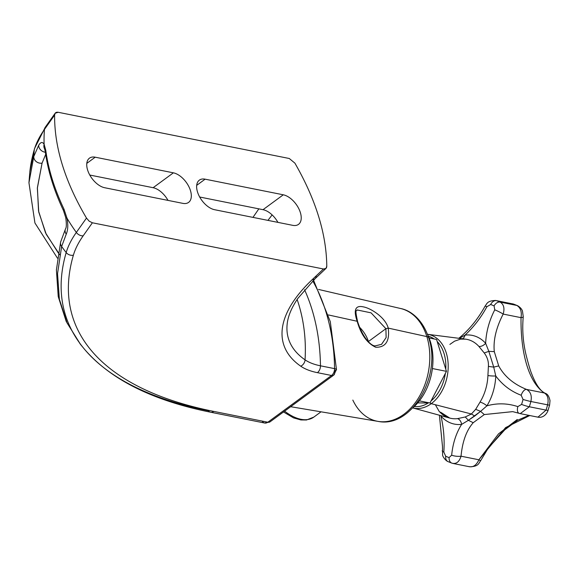 <?xml version="1.0" encoding="UTF-8"?>
<svg xmlns="http://www.w3.org/2000/svg" width="579" height="579" viewBox="0 0 579 579"><rect width="100%" height="100%" fill="white"/><g stroke="black" fill="none" stroke-linecap="round" stroke-linejoin="round"><path stroke-width="0.87" d="M262.453 421.555A6.753 4.762 -78.7 0 0 264.704 423.032A6.753 4.762 -78.7 0 0 267.831 422.221A6.753 3.8 53.7 0 0 270.031 421.852A6.753 3.8 -126.3 0 1 267.831 422.221L331.521 375.481L317.415 372.659A84.823 36.759 -17.2 0 1 300.769 366.21A186.156 80.676 -17.2 0 1 312.284 279.57L323.48 268.996L92.387 222.785L83.159 235.841A6.753 5.305 -144.7 0 1 76.341 232.432L86.488 218.08L76.341 232.432A168.894 132.591 -144.7 0 1 66.99 218.153L63.98 209.135C54.39 188.863 48.318 169.256 45.77 150.301L44.127 144.301A168.894 132.591 -144.7 0 1 44.46 129.435L54.607 115.091C54.339 147.24 64.964 181.574 86.488 218.08L89.188 221.178L92.387 222.785L83.159 235.841A167.186 72.455 162.8 0 0 73.374 255.23A489.414 212.102 162.8 0 0 213.76 411.408L267.831 422.221L331.521 375.481L317.415 372.659A84.823 36.759 -17.2 0 1 300.769 366.21A186.156 80.676 -17.2 0 1 312.284 279.57A6.753 4.567 46.6 0 0 315.121 278.665A6.753 4.567 -133.4 0 1 312.284 279.57L323.48 268.996L325.948 268.439L326.78 266.13C326.665 268.338 325.564 269.293 323.48 268.996L92.387 222.785L89.188 221.178L86.488 218.08C64.964 181.574 54.339 147.24 54.607 115.091C54.773 112.898 55.968 111.964 58.182 112.283L289.268 158.494L294.899 163.14C315.779 199.523 326.411 233.851 326.78 266.13C326.411 233.851 315.779 199.523 294.899 163.14L289.268 158.494L58.182 112.283L55.121 113.267L54.607 115.091L44.46 129.435A173.497 75.19 162.8 0 0 34.306 149.556A495.733 214.838 162.8 0 0 29.833 171.927A495.733 214.838 -17.2 0 1 34.306 149.556A6.753 5.855 -163.7 0 1 34.479 148.651A6.753 5.855 16.3 0 0 34.306 149.556A168.894 146.321 16.3 0 0 33.785 156.525L28.95 182.747L29.833 171.927L34.479 148.651L45.242 127.257A6.753 5.305 35.3 0 0 44.46 129.435A6.753 5.305 -144.7 0 1 45.242 127.257L55.15 113.231M95.217 157.198A17.732 9.966 53.7 0 0 87.603 169.994A17.732 9.966 53.7 0 0 104.669 187.734L182.834 203.359A17.732 9.966 53.7 0 0 190.455 190.563A17.732 9.966 53.7 0 0 173.382 172.832L95.217 157.198A17.732 9.966 53.7 0 0 89.448 158.168A17.732 9.966 53.7 0 0 89.354 174.243A17.732 9.966 53.7 0 0 104.669 187.734L182.834 203.359A17.732 9.966 53.7 0 0 188.602 202.389A17.732 9.966 53.7 0 0 188.696 186.315A17.732 9.966 53.7 0 0 173.382 172.832L153.117 187.705L89.774 175.039L153.117 187.705A17.732 9.966 -126.3 0 1 168.004 200.399A17.732 9.966 53.7 0 0 153.117 187.705L173.382 172.832L95.217 157.198L86.792 163.379L95.217 157.198M292.742 225.34A17.732 9.966 53.7 0 0 300.356 212.544A17.732 9.966 53.7 0 0 283.29 194.805L205.118 179.172A17.732 9.966 53.7 0 0 197.504 191.975A17.732 9.966 53.7 0 0 214.57 209.707L292.742 225.34A17.732 9.966 53.7 0 0 298.511 224.37A17.732 9.966 53.7 0 0 298.605 208.288A17.732 9.966 53.7 0 0 283.29 194.805L263.018 209.685L199.683 197.019L263.018 209.685A17.732 9.966 -126.3 0 1 277.913 222.372A17.732 9.966 53.7 0 0 263.018 209.685L283.29 194.805L205.118 179.172A17.732 9.966 53.7 0 0 199.357 180.141A17.732 9.966 53.7 0 0 199.256 196.223A17.732 9.966 53.7 0 0 214.57 209.707L292.742 225.34M318.522 289.435L400.625 308.513A57.567 40.552 101.3 0 1 426.853 336.602L388.227 328.105C385.484 317.343 370.524 308.028 363.228 306.856C355.361 305.119 353.342 309.917 357.156 321.265L328.445 314.947L357.156 321.265C360.992 334.626 367.18 343.296 375.742 347.262C385.701 347.48 389.862 341.096 388.227 328.105L426.853 336.602A57.567 40.552 101.3 0 1 419.471 396.304A57.567 40.552 101.3 0 1 378.051 421.389A57.567 40.552 -78.7 0 0 419.471 396.304A57.567 40.552 -78.7 0 0 426.853 336.602A6.753 2.931 -17.2 0 1 428.699 337.89A6.753 2.931 162.8 0 0 426.853 336.602A57.567 40.552 -78.7 0 0 400.625 308.513C410.127 310.257 422.518 318.949 428.699 337.89C441.842 375.344 412.009 428.482 378.051 421.389A57.567 40.552 -78.7 0 1 352.828 400.082M80.192 344.006L66.223 321.468L58.24 296.614L56.402 269.944L60.65 241.935L65.565 228.756A6.753 5.508 26 0 0 66.238 234.162C67.989 230.109 68.242 224.775 66.99 218.153A6.753 1.353 168.7 0 1 65.753 217.639A6.753 1.353 -11.3 0 0 66.99 218.153A168.894 132.591 35.3 0 0 76.341 232.432A173.497 75.19 162.8 0 0 66.187 252.553A495.733 214.838 162.8 0 0 84.86 349.673A495.733 214.838 162.8 0 0 208.382 410.743A6.753 4.762 -78.7 0 0 210.633 412.219A6.753 4.762 -78.7 0 0 213.76 411.408L267.831 422.221A6.753 4.762 101.3 0 1 264.704 423.032L270.031 421.852L333.714 375.112A6.753 3.8 -126.3 0 1 331.521 375.481A6.753 3.8 53.7 0 0 333.714 375.112A6.753 3.8 53.7 0 0 334.423 370.603A6.753 1.39 179.2 0 0 336.479 369.576A6.753 1.39 179.2 0 0 334.568 368.635A168.894 118.977 -78.7 0 0 312.776 280.931A168.894 118.977 101.3 0 1 334.568 368.635A6.753 1.39 -0.8 0 1 336.479 369.576L330.298 321.649L313.543 280.178M44.576 148.789L44.576 148.789A6.753 5.985 -29.8 0 1 44.134 144.301A6.753 5.985 150.2 0 0 44.576 148.789L45.357 152.016A6.753 3.894 -7.6 0 1 45.77 150.301L44.127 144.301C42.513 141.66 40.711 141.971 38.713 145.235L33.785 156.525A168.894 146.321 -163.7 0 1 34.306 149.556A173.497 75.19 -17.2 0 1 44.46 129.435A168.894 132.591 35.3 0 0 44.127 144.301C42.513 141.66 40.711 141.971 38.713 145.235A6.753 5.667 29.5 0 0 45.394 152.255A6.753 5.667 -150.5 0 1 38.713 145.235L33.785 156.525L28.95 182.747L34.928 222.98L57.473 258.183M65.557 228.77A6.753 5.508 -154 0 0 66.238 234.162L61.635 246.488A6.753 5.797 -165.7 0 1 60.665 241.892A6.753 5.797 14.3 0 0 61.635 246.488L57.538 273.65L59.369 299.256L67.092 322.988L80.626 344.556L67.092 322.988L59.369 299.256L57.538 273.65L61.635 246.488A168.894 146.321 16.3 0 0 66.187 252.553A6.753 5.855 16.3 0 0 73.374 255.23A489.414 212.102 162.8 0 0 213.76 411.408A6.753 4.762 101.3 0 1 210.633 412.219C153.015 400.661 111.088 379.817 84.86 349.673A495.733 214.838 -17.2 0 1 66.187 252.553A173.497 75.19 -17.2 0 1 76.341 232.432A6.753 5.305 35.3 0 0 83.159 235.841A167.186 72.455 162.8 0 0 73.374 255.23A6.753 5.855 -163.7 0 1 66.187 252.553A168.894 146.321 -163.7 0 1 61.635 246.488L66.238 234.162C67.989 230.109 68.242 224.775 66.99 218.153L63.98 209.135A6.753 1.824 154.7 0 0 63.429 210.488A6.753 1.824 -25.3 0 1 63.429 210.488A6.753 1.824 -25.3 0 1 63.98 209.135C54.39 188.863 48.318 169.256 45.77 150.301A6.753 3.894 172.4 0 0 45.365 152.031M58.284 252.972L45.538 232.859L38.547 211.002L37.389 187.661L42.064 163.148A6.753 5.935 -163.1 0 1 33.785 156.525A6.753 5.935 16.9 0 0 42.064 163.148L45.69 154.347L42.064 163.148L37.346 188.233L38.75 212.073L46.262 234.35L59.782 254.782M258.842 208.845L252.965 217.386L258.842 208.845M272.123 214.903L267.939 220.382L272.123 214.903M196.701 185.352L205.118 179.172L196.701 185.352M331.521 375.481A6.753 4.762 -78.7 0 0 334.568 368.635A6.753 4.762 101.3 0 1 331.521 375.481M317.415 372.659A6.753 4.762 -78.7 0 0 320.462 365.812L334.568 368.635L320.462 365.812A6.753 4.762 101.3 0 1 317.415 372.659M300.769 366.21A6.753 5.761 -55.3 0 0 305.053 359.841A78.505 34.023 162.8 0 0 320.462 365.812A168.894 118.977 -78.7 0 0 304.554 289.724A168.894 118.977 101.3 0 1 320.462 365.812A78.505 34.023 -17.2 0 1 305.053 359.841A6.753 5.761 124.7 0 1 300.769 366.21M325.941 268.446L315.121 278.665A6.753 4.567 46.6 0 0 316.185 276.147M287.148 324.247A179.837 77.941 162.8 0 0 305.053 359.841A179.837 77.941 -17.2 0 1 287.148 324.247C287.901 316.431 291.469 307.818 297.859 298.402L315.121 278.665M297.136 299.466A168.894 144.091 124.7 0 1 305.053 359.841A168.894 144.091 -55.3 0 0 297.136 299.466M381.597 344.31L375.272 345.873C371.812 346.322 363.076 338.86 357.619 321.591L357.156 321.265C360.992 334.626 367.18 343.296 375.742 347.262C385.701 347.48 389.862 341.096 388.227 328.105L385.904 328.691L386.121 337.6L381.467 344.411M381.575 344.331L386.142 337.528L385.904 328.691L368.418 341.523A21.112 11.869 -126.3 0 0 359.704 327.367A21.112 11.869 -126.3 0 1 368.418 341.523L385.904 328.691L371.088 312.848L357.062 309.946L371.088 312.848L385.904 328.691L388.227 328.105C385.484 317.343 370.524 308.028 363.228 306.856C355.361 305.119 353.342 309.917 357.156 321.265L357.612 321.569M368.418 341.523A21.112 11.869 -126.3 0 1 368.555 341.965A21.112 11.869 -126.3 0 0 368.418 341.523M367.448 340.778A42.224 29.746 101.3 0 1 367.911 340.025A42.224 29.746 101.3 0 0 367.448 340.778M284.629 411.141A39.69 22.306 53.7 0 0 313.804 417.112A39.69 22.306 -126.3 0 1 284.629 411.141M427.447 334.264A50.67 35.695 101.3 0 1 412.711 407.934A50.67 35.695 101.3 0 0 427.447 334.264M419.37 400.878L429.973 402.998L446.438 371.349L432.39 368.541L446.438 371.349L436.559 339.446L429.097 337.955L436.559 339.446L437.217 341.567A35.891 25.281 101.3 0 1 445.779 369.228A35.891 25.281 -78.7 0 0 437.217 341.567L446.438 371.349L445.345 373.448A35.891 25.281 101.3 0 1 431.066 400.9L429.973 402.998L419.37 400.878M417.727 402.89L428.228 402.984A35.891 25.281 101.3 0 1 414.303 406.494A35.891 25.281 -78.7 0 0 428.228 402.984L417.727 402.89M430.081 402.803A1.686 0.948 53.7 0 0 431.232 403.672A37.577 26.468 101.3 0 1 412.74 407.913A37.577 26.468 -78.7 0 0 431.232 403.672A1.686 0.948 -126.3 0 1 430.081 402.803M431.066 400.9A35.891 25.281 -78.7 0 0 445.345 373.448L431.066 400.9M434.185 338.976A35.891 25.281 -78.7 0 0 428.359 336.196A35.891 25.281 101.3 0 1 434.185 338.976M427.461 334.293A37.577 26.468 101.3 0 1 448.124 363.569A37.577 26.468 101.3 0 1 431.232 403.672A37.577 26.468 -78.7 0 0 448.124 363.569A37.577 26.468 -78.7 0 0 427.461 334.293M449.869 344.418L454.573 341.161L460.537 339.128A40.291 28.385 101.3 0 1 465.53 339.149A40.291 28.385 101.3 0 1 478.913 346.445L484.239 352.973C487.337 357.098 488.727 361.578 488.401 366.413L487.916 375.525A40.291 28.385 101.3 0 1 480.034 402.108L475.677 409.331L471.4 413.992L431.232 403.672L471.4 413.992L475.677 409.331L480.599 411.358L474.729 416.019L471.4 413.992L474.729 416.019L468.389 420.318L473.224 422.699L484.305 414.564L480.599 411.358L468.389 420.318L465.27 416.967L471.4 413.992L465.27 416.967L468.389 420.318L461.622 424.385A6.753 4.675 83.4 0 0 457.511 418.639L465.27 416.967L457.511 418.639A40.291 28.385 101.3 0 1 449.753 418.067A40.291 28.385 101.3 0 1 439.135 411.329L435.603 405.162M512.632 411.633L484.305 414.564L473.224 422.699C466.479 430.349 462.418 441.516 461.036 456.201C462.418 441.516 466.479 430.349 473.224 422.699L468.389 420.318L461.622 424.385C456.158 433.085 452.836 443.348 451.663 455.166A6.753 1.918 5.9 0 0 461.036 456.201L478.891 459.777L498.533 433.845L517.25 419.507M529.734 415.527L505.576 427.62L478.891 459.777A6.753 0.463 26.8 0 1 480.49 460.949A6.753 0.463 -153.2 0 0 478.891 459.777C476.459 465.205 473.181 467.485 469.062 466.616C473.181 467.485 476.459 465.205 478.891 459.777L461.036 456.201A6.753 1.918 -174.1 0 1 451.663 455.166L449.109 457.591A79.482 55.989 101.3 0 1 445.685 456.223L443.818 452.047C444.686 440.105 443.746 428.142 440.988 416.171A45.242 31.874 -78.7 0 0 461.622 424.385A6.753 4.675 83.4 0 0 457.511 418.639A40.291 28.385 101.3 0 1 449.753 418.067L440.576 412.183M545.382 393.358C542.61 392.063 537.413 388.668 531.703 373.882C530.299 370.509 528.461 364.357 526.195 355.426C523.047 342.609 522.07 329.69 523.25 316.67L522.461 310.974C521.722 308.983 520.094 307.217 517.561 305.676A6.753 4.733 114.3 0 1 517.583 305.683A6.753 4.733 114.3 0 0 516.837 305.444A84.447 59.485 -78.7 0 0 513.197 303.997A6.753 4.77 -70.9 0 1 513.638 304.113L517.561 305.676A6.753 4.733 114.3 0 0 516.837 305.444L500.126 302.1A84.447 59.485 -78.7 0 0 496.485 300.653L513.197 303.997A84.447 59.485 101.3 0 1 516.837 305.444C520.557 307.681 521.947 311.748 521.02 317.654L503.173 314.079C504.801 308.325 503.788 304.33 500.126 302.1L516.837 305.444C520.557 307.681 521.947 311.748 521.02 317.654A6.753 1.657 5.9 0 0 523.25 316.67A6.753 1.657 -174.1 0 1 521.02 317.654C520.572 354.58 529.293 382.777 544.34 392.975C547.741 395.073 548.834 399.032 547.604 404.844A6.753 0.456 15.2 0 0 549.609 405.061L550.014 400.632C549.095 396.398 547.546 393.973 545.382 393.358A6.753 5.739 116.6 0 0 544.34 392.975C529.293 382.777 520.572 354.58 521.02 317.654L503.173 314.079C504.801 308.325 503.788 304.33 500.126 302.1A6.753 4.733 114.3 0 0 494.082 305.886L494.748 309.83C489.161 320.824 486.128 331.991 485.658 343.311L488.835 351.344L493.713 367.108L495.762 375.974A6.753 1.064 2.2 0 1 487.916 375.525A40.291 28.385 101.3 0 1 480.034 402.108A6.753 2.222 -148.5 0 1 486.917 405.828L480.599 411.358L484.305 414.564L512.676 411.64M548.074 410.214A6.753 0.767 -162.2 0 1 546.048 410.113A84.447 59.485 -78.7 0 0 547.604 404.844A6.753 0.456 15.2 0 0 549.609 405.054L548.081 410.2A6.753 0.767 -162.2 0 1 546.048 410.113L537.942 417.169L537.225 416.96M519.052 413.312A6.753 3.336 -71.5 0 1 517.829 406.61C507.515 403.216 497.209 402.955 486.917 405.828A45.242 31.874 -78.7 0 0 495.762 375.974C502.536 384.999 511.011 391.426 521.194 395.254A6.753 3.315 -69.6 0 1 526.485 389.406L544.34 392.975C547.741 395.073 548.834 399.032 547.604 404.844A84.447 59.485 101.3 0 1 546.048 410.113L537.942 417.169L520.224 413.623L529.336 406.769L546.048 410.113L529.336 406.769A6.753 0.767 -162.2 0 1 521.57 404.41L517.829 406.61A6.753 3.336 108.5 0 0 519.074 413.319A6.753 3.336 108.5 0 0 519.377 413.392L520.231 413.63L529.336 406.769A84.447 59.485 -78.7 0 0 530.892 401.5C532.065 395.681 530.596 391.643 526.485 389.406C513.551 384.123 504.295 376.299 498.722 365.935L493.713 367.108L498.722 365.935L494.292 351.627L488.835 351.344L493.713 367.108L488.401 366.413C488.727 361.578 487.337 357.098 484.239 352.973L488.835 351.344L484.239 352.973L478.913 346.445A6.753 4.248 137.9 0 0 485.658 343.311A45.242 31.874 -78.7 0 0 465.024 335.096A6.753 4.675 -96.6 0 1 462.512 338.766A6.753 4.675 -96.6 0 0 465.024 335.096C473.716 327.048 481.004 317.582 486.903 306.704L490.652 304.525A79.482 55.989 101.3 0 1 494.082 305.886A79.482 55.989 -78.7 0 0 490.652 304.525A6.753 4.77 -70.9 0 1 496.485 300.653L495.819 300.472C486.809 300.653 486.946 304.047 485.05 306.19A6.753 0.593 27.9 0 1 486.903 306.704A6.753 0.593 -152.1 0 0 485.05 306.19C477.921 319.116 469.142 329.856 458.706 338.397M486.917 405.828L480.599 411.358L475.677 409.331L480.034 402.108A6.753 2.222 -148.5 0 1 486.917 405.828A45.242 31.874 -78.7 0 0 495.762 375.974C502.536 384.999 511.011 391.426 521.194 395.254L523.047 399.452A79.482 55.989 101.3 0 1 521.57 404.41L517.829 406.61C507.515 403.216 497.209 402.955 486.917 405.828M495.762 375.974A6.753 1.064 2.2 0 1 487.916 375.525L488.401 366.413L493.713 367.108L495.762 375.974M427.288 334.271L465.53 339.149A40.291 28.385 101.3 0 1 478.913 346.445A6.753 4.248 137.9 0 0 485.658 343.311A45.242 31.874 -78.7 0 0 465.024 335.096C473.716 327.048 481.004 317.582 486.903 306.704L490.652 304.525A6.753 4.77 -70.9 0 1 496.485 300.653L513.197 303.997A6.753 4.77 -70.9 0 1 513.653 304.12L512.538 303.816M459.408 338.368L465.024 335.096L459.408 338.368M447.972 461.586A6.753 4.733 -65.7 0 1 445.685 456.223L443.818 452.047A6.753 1.78 -175.3 0 1 442.211 450.723A6.753 1.78 4.7 0 0 443.818 452.047C444.686 440.105 443.746 428.142 440.988 416.171A6.753 4.248 -42.1 0 0 441.133 415.708A6.753 4.248 -42.1 0 1 440.988 416.171A45.242 31.874 -78.7 0 0 461.622 424.385C456.158 433.085 452.836 443.348 451.663 455.166L449.109 457.591A6.753 4.77 109.1 0 0 451.895 463.149A6.753 4.77 109.1 0 0 452.351 463.272L451.902 463.149A6.753 4.77 109.1 0 0 451.931 463.164M452.351 463.272C456.411 464.134 459.306 461.774 461.036 456.201C459.306 461.774 456.411 464.134 452.351 463.272M513.197 303.997L496.485 300.653A84.447 59.485 101.3 0 1 500.126 302.1A6.753 4.733 114.3 0 0 494.082 305.886L494.748 309.83A6.753 0.738 26.7 0 1 503.173 314.079A6.753 0.738 -153.3 0 0 494.748 309.83C489.161 320.824 486.128 331.991 485.658 343.311L488.835 351.344L494.292 351.627C493.163 340.343 496.116 327.83 503.173 314.079C496.116 327.83 493.163 340.343 494.292 351.627L498.722 365.935C504.295 376.299 513.551 384.123 526.485 389.406L544.34 392.975M547.604 404.844L530.892 401.5L547.604 404.844M529.336 406.769A6.753 0.767 -162.2 0 1 521.57 404.41A79.482 55.989 -78.7 0 0 523.047 399.452A6.753 0.456 15.2 0 0 530.892 401.5A84.447 59.485 101.3 0 1 529.336 406.769M530.892 401.5C532.065 395.681 530.596 391.643 526.485 389.406A6.753 3.315 110.4 0 0 521.194 395.254L523.047 399.452A6.753 0.456 15.2 0 0 530.892 401.5M447.98 461.593A6.753 4.733 -65.7 0 1 445.685 456.223A79.482 55.989 -78.7 0 0 449.109 457.591A6.753 4.77 109.1 0 0 451.902 463.149L447.98 461.593C445.142 460.464 442.407 455.948 442.617 454.978L442.479 446.373L439.41 415.23M290.665 406.711L378.051 421.389M264.704 423.032L210.633 412.219M65.565 228.756C66.52 227.54 66.578 223.834 65.753 217.639L63.429 210.488C53.97 190.419 47.948 170.928 45.357 152.016M80.64 344.57L84.86 349.673M336.479 369.576L333.714 375.112M357.619 321.591C354.341 306.971 356.903 312.038 356.99 309.997M283.507 411.959L293.531 417.886L300.877 419.949L306.479 419.992L313.804 417.112L321.027 411.814M513.074 411.72L520.231 413.623M530.161 415.613L527.433 415.99L517.51 420.282L504.787 429.792L488.227 448.124L480.49 460.949C478.616 463.026 479.086 466.486 469.721 466.797L453.002 463.453M548.081 410.2C548.103 410.902 544.919 418.458 537.942 417.169M461.333 339.135L465.53 339.149M412.574 407.869L449.753 418.067"/></g></svg>
